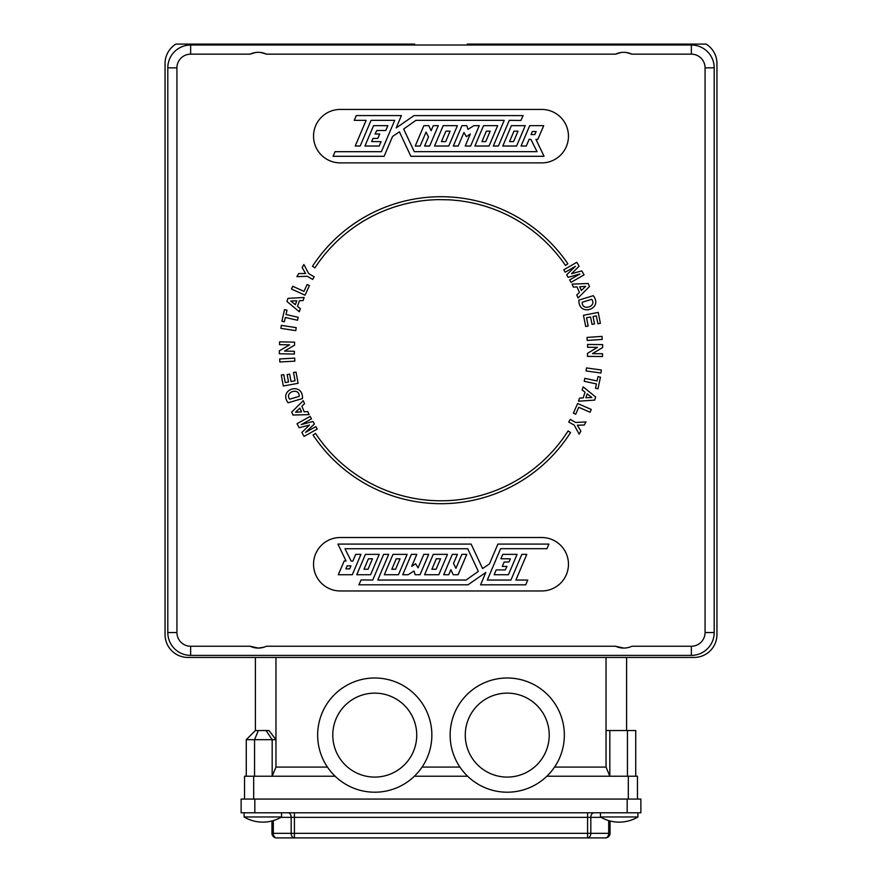 <?xml version="1.0" encoding="UTF-8"?>
<svg xmlns="http://www.w3.org/2000/svg" width="882" height="882" viewBox="0 0 882 882"><rect width="100%" height="100%" fill="white"/><g stroke="black" fill="none" stroke-linecap="round" stroke-linejoin="round"><path stroke-width="1.32" d="M263.861 647.234L258.25 648.072A19.183 19.183 0 0 0 266.43 646.241L615.57 646.241L623.75 648.072A19.183 19.183 0 0 0 631.92 646.241L691.356 646.241A13.704 13.704 0 0 0 705.071 632.537L705.071 67.859L714.199 67.859L714.199 632.537A22.844 22.844 0 0 1 691.356 655.381L190.644 655.381A22.844 22.844 0 0 1 167.8 632.537L167.8 67.859A22.844 22.844 0 0 1 190.644 45.015L691.356 45.015A22.844 22.844 0 0 1 714.199 67.859A22.844 22.844 0 0 0 691.356 45.015L691.356 54.155L631.92 54.155A19.183 19.183 0 0 0 615.57 54.155L266.43 54.155A19.183 19.183 0 0 0 250.08 54.155L190.644 54.155L190.644 45.015M281.556 816.975L244.094 816.975A36.548 36.548 0 0 0 281.556 816.975L281.556 812.774M637.907 816.975L600.444 816.975A36.548 36.548 0 0 0 637.907 816.975L637.907 812.774M506.544 485.784L506.533 485.762A150.601 150.601 0 0 1 503.887 487.04L498.65 489.323A150.601 150.601 0 0 1 495.927 490.425L490.59 492.399A150.601 150.601 0 0 1 487.79 493.347L482.344 495.011A150.601 150.601 0 0 1 479.499 495.794L473.954 497.15A150.601 150.601 0 0 1 471.076 497.768L465.453 498.771A150.601 150.601 0 0 1 462.554 499.245L456.887 499.929A150.601 150.601 0 0 1 453.965 500.237L448.254 500.623A150.601 150.601 0 0 1 445.322 500.733L439.611 500.789A150.601 150.601 0 0 1 436.678 500.733L430.967 500.458A150.601 150.601 0 0 1 428.046 500.237L422.357 499.642A150.601 150.601 0 0 1 419.446 499.245L413.834 498.33A150.601 150.601 0 0 1 410.935 497.768L405.378 496.5A150.601 150.601 0 0 1 402.512 495.794L397.021 494.229A150.601 150.601 0 0 1 394.21 493.347L388.83 491.472A150.601 150.601 0 0 1 386.073 490.425L380.815 488.22A150.601 150.601 0 0 1 378.113 487.04L372.976 484.527A150.601 150.601 0 0 1 370.363 483.204L365.38 480.403A150.601 150.601 0 0 1 362.844 478.926L358.015 475.872A150.601 150.601 0 0 1 355.589 474.229L350.937 470.9A150.601 150.601 0 0 1 348.599 469.125L344.189 465.52A150.601 150.601 0 0 1 341.929 463.623L337.707 459.798A150.601 150.601 0 0 1 335.579 457.747L331.599 453.657A150.601 150.601 0 0 1 329.581 451.518L325.844 447.207A150.601 150.601 0 0 1 323.948 444.958L320.464 440.438A150.601 150.601 0 0 1 318.7 438.078L315.48 433.36L313.066 435.013A153.49 153.49 0 0 0 316.285 439.688L316.296 439.688A153.49 153.49 0 0 0 321.632 446.7L321.632 446.7A153.49 153.49 0 0 0 327.365 453.392L327.376 453.392A153.49 153.49 0 0 0 333.473 459.743L333.495 459.754A153.49 153.49 0 0 0 339.945 465.729L339.956 465.751A153.49 153.49 0 0 0 346.747 471.341L346.758 471.352A153.49 153.49 0 0 0 376.812 489.62L376.812 489.631A153.49 153.49 0 0 0 384.916 493.082L384.927 493.082A153.49 153.49 0 0 0 393.207 496.07L393.218 496.07A153.49 153.49 0 0 0 401.663 498.573L401.685 498.573A153.49 153.49 0 0 0 410.251 500.579L410.262 500.59A153.49 153.49 0 0 0 418.928 502.101L418.95 502.101A153.49 153.49 0 0 0 454.098 503.137L454.098 503.137A153.49 153.49 0 0 0 462.863 502.134L462.863 502.134A153.49 153.49 0 0 0 471.539 500.623L471.539 500.623A153.49 153.49 0 0 0 480.128 498.617L480.128 498.617A153.49 153.49 0 0 0 488.584 496.136L488.606 496.125A153.49 153.49 0 0 0 496.886 493.159L496.886 493.159A153.49 153.49 0 0 0 527.976 476.677L527.976 476.677A153.49 153.49 0 0 0 535.087 471.473L535.087 471.473A153.49 153.49 0 0 0 541.901 465.872L541.901 465.872A153.49 153.49 0 0 0 548.372 459.886L548.384 459.875A153.49 153.49 0 0 0 554.491 453.546L554.502 453.535A153.49 153.49 0 0 0 560.235 446.865L560.235 446.865A153.49 153.49 0 0 0 570.533 432.555L568.118 430.945L564.965 435.664A150.601 150.601 0 0 1 563.3 438.078L559.85 442.643A150.601 150.601 0 0 1 558.052 444.958L554.381 449.313A150.601 150.601 0 0 1 552.419 451.518L548.494 455.641A150.601 150.601 0 0 1 546.421 457.747L542.265 461.661A150.601 150.601 0 0 1 540.071 463.623L535.683 467.273A150.601 150.601 0 0 1 533.401 469.125L528.814 472.509A150.601 150.601 0 0 1 526.422 474.229L521.637 477.36A150.601 150.601 0 0 1 519.156 478.926L514.206 481.781A150.601 150.601 0 0 1 511.637 483.204L506.533 485.762L511.637 483.204M549.221 735.103A41.972 41.972 0 0 0 507.249 693.131A41.972 41.972 0 0 0 465.266 735.103A41.972 41.972 0 0 0 507.249 777.086A41.972 41.972 0 0 0 549.221 735.103M416.734 735.103A41.972 41.972 0 0 0 374.751 693.131A41.972 41.972 0 0 0 332.779 735.103A41.972 41.972 0 0 0 374.751 777.086A41.972 41.972 0 0 0 416.734 735.103M564.348 735.103A57.109 57.109 0 0 1 507.249 792.212A57.109 57.109 0 0 1 450.14 735.103A57.109 57.109 0 0 1 507.249 677.993A57.109 57.109 0 0 1 564.348 735.103M431.86 735.103A57.109 57.109 0 0 1 374.751 792.212A57.109 57.109 0 0 1 317.652 735.103A57.109 57.109 0 0 1 374.751 677.993A57.109 57.109 0 0 1 431.86 735.103M266.43 54.155L261.039 52.523M631.92 54.155L626.529 52.523M258.25 648.072L250.08 646.241A19.183 19.183 0 0 0 258.25 648.072M581.326 290.509L585.615 286.385L579.706 286.738L581.326 290.509M457.769 200.567L452.102 200.016A150.601 150.601 0 0 0 449.136 199.817L438.608 199.619A150.601 150.601 0 0 0 435.631 199.696L429.964 200.005A150.601 150.601 0 0 0 426.998 200.247L421.353 200.887A150.601 150.601 0 0 0 418.41 201.305L412.82 202.265A150.601 150.601 0 0 0 409.898 202.849L404.364 204.128A150.601 150.601 0 0 0 401.486 204.878L396.04 206.465A150.601 150.601 0 0 0 393.207 207.38L387.86 209.288A150.601 150.601 0 0 0 385.092 210.368L379.855 212.573A150.601 150.601 0 0 0 377.143 213.808L372.05 216.31A150.601 150.601 0 0 0 369.448 217.689L364.509 220.478A150.601 150.601 0 0 0 361.951 222.01L357.177 225.086A150.601 150.601 0 0 0 354.718 226.762L350.132 230.103A150.601 150.601 0 0 0 347.784 231.922L343.385 235.516A150.601 150.601 0 0 0 341.136 237.479L336.957 241.315A150.601 150.601 0 0 0 334.829 243.388L330.882 247.467A150.601 150.601 0 0 0 328.876 249.661L325.16 253.961A150.601 150.601 0 0 0 323.286 256.265L319.824 260.774A150.601 150.601 0 0 0 318.082 263.189L314.896 267.885L312.504 266.243A153.49 153.49 0 0 1 567.854 263.784L565.461 265.46L562.209 260.818A150.601 150.601 0 0 0 560.412 258.426L556.862 253.994A150.601 150.601 0 0 0 554.943 251.723L551.151 247.5A150.601 150.601 0 0 0 549.122 245.372L545.087 241.359A150.601 150.601 0 0 0 542.926 239.331L538.67 235.571A150.601 150.601 0 0 0 536.388 233.664L531.934 230.147A150.601 150.601 0 0 0 529.542 228.383L524.878 225.119A150.601 150.601 0 0 0 522.398 223.488L517.558 220.511A150.601 150.601 0 0 0 514.989 219.023L509.994 216.333A150.601 150.601 0 0 0 507.337 214.999L502.189 212.595A150.601 150.601 0 0 0 499.455 211.404L494.185 209.299A150.601 150.601 0 0 0 491.395 208.284L486.004 206.487A150.601 150.601 0 0 0 483.193 205.627L477.702 204.139A150.601 150.601 0 0 0 474.814 203.444L469.257 202.276A150.601 150.601 0 0 0 466.335 201.746L460.724 200.898A150.601 150.601 0 0 0 457.769 200.534L457.769 200.567M435.631 199.696L429.964 200.005M565.197 272.218L563.796 269.782L576.817 262.285L579.088 266.221L571.558 273.696L581.778 270.895L584.06 274.853L571.029 282.35L569.629 279.914L579.871 273.993L568.14 277.334L566.674 274.787L575.45 266.32L565.197 272.218M566.674 274.787L575.45 266.32M589.485 286.496L578.063 297.984L576.773 294.974L579.408 292.427L577.015 286.893L573.377 287.113L572.087 284.125L588.195 283.508L589.485 286.496M578.901 300.112L593.266 295.679C603.674 309.207 578.316 317.134 578.901 300.112M582.208 302.25C581.734 311.368 597.191 306.682 591.734 299.318L582.208 302.25M585.692 326.505L583.476 315.304L598.228 312.393L600.377 323.308L597.897 323.793L596.331 315.855L593.057 316.506L594.512 323.892L592.031 324.389L590.576 316.991L586.541 317.785L588.173 326.009L585.692 326.505M587.214 340.452L587.004 337.42L601.998 336.384L602.208 339.416L587.214 340.452M587.577 347.276L587.599 344.454L602.638 344.608L602.604 347.552L592.484 353.616L602.538 353.726L602.516 356.526L587.489 356.383L587.511 353.34L597.434 347.376L587.577 347.276M586.067 370.936L586.486 367.926L601.37 370.021L600.951 373.02L586.067 370.936M584.204 381.3L584.832 378.334L597.059 380.958L597.996 376.614L600.466 377.143L597.963 388.797L595.493 388.267L596.43 383.913L584.204 381.3M594.666 400.097L578.515 401.222L579.518 398.102L583.178 397.925L585.031 392.192L582.153 389.954L583.145 386.856L595.67 396.999L594.666 400.097M582.153 389.954L583.145 386.856M591.833 397.473L587.158 393.835L585.891 397.749L591.833 397.473M573.399 413.173L577.633 403.493L591.282 409.469L590.058 412.247L578.735 407.286L575.714 414.187L573.399 413.173M568.725 422.026L570.202 419.391L575.726 422.478L586.001 421.927L584.259 425.047L577.346 425.201L580.863 431.122L579.165 434.165L574.226 425.113L568.725 422.026M315.833 426.612L317.2 429.06L304.081 436.392L301.865 432.434L309.483 425.047L299.241 427.726L297.002 423.735L310.122 416.403L311.5 418.851L301.181 424.639L312.956 421.453L314.389 424.022L305.503 432.367L315.833 426.612M291.733 412.026L303.287 400.682L304.544 403.702L301.876 406.216L304.191 411.784L307.84 411.607L309.086 414.617L292.978 415.036L291.733 412.026M295.591 412.181L301.512 411.905L299.924 408.112L295.591 412.181M302.482 398.554L288.061 402.798C278.073 388.984 303.331 381.531 302.482 398.554M299.196 396.36C299.781 387.253 284.269 391.74 289.627 399.182L299.196 396.36M296.021 372.083L298.094 383.295L283.309 386.018L281.292 375.082L283.784 374.618L285.25 382.579L288.535 381.972L287.168 374.563L289.649 374.111L291.016 381.52L295.062 380.77L293.541 372.535L296.021 372.083M294.676 358.103L294.842 361.135L279.837 361.984L279.671 358.952L294.676 358.103M294.401 351.29L294.334 354.09L279.307 353.748L279.374 350.804L289.572 344.873L279.517 344.653L279.583 341.83L294.61 342.172L294.533 345.215L284.533 351.058L294.401 351.29M296.209 327.641L295.746 330.64L280.895 328.358L281.347 325.359L296.209 327.641M298.204 317.3L297.532 320.254L285.338 317.476L284.346 321.809L281.887 321.246L284.533 309.626L287.003 310.188L286.011 314.521L298.204 317.3M287.973 298.37L304.136 297.454L303.099 300.553L299.428 300.696L297.51 306.396L300.365 308.667L299.318 311.754L286.926 301.457L287.973 298.37M290.773 301.027L295.404 304.72L296.716 300.828L290.773 301.027L295.404 304.72L296.716 300.828M309.406 285.559L305.051 295.183L291.479 289.042L292.736 286.275L303.992 291.38L307.101 284.511L309.406 285.559M314.179 276.783L312.658 279.418L307.179 276.253L296.892 276.672L298.689 273.563L305.591 273.508L302.151 267.544L303.893 264.523L308.711 273.629L314.179 276.783M307.179 276.253L296.892 276.672M298.689 273.563L305.591 273.508L302.151 267.544M318.104 263.2L314.896 267.885M541.735 590.962A26.725 26.725 0 0 0 568.46 564.237A26.725 26.725 0 0 0 541.735 537.513L340.265 537.513A26.725 26.725 0 0 0 313.54 564.237A26.725 26.725 0 0 0 340.265 590.962L541.735 590.962M496.202 569.915L494.141 574.733L508.429 574.733L517.072 554.37L502.784 554.37L500.91 558.747L510.369 558.835L508.969 561.988L504.173 561.988L502.299 566.409L506.963 566.42L505.21 569.915L496.202 569.915M506.963 566.42L505.21 569.915M455.939 568.317L461.87 554.37L466.765 554.37L458.122 574.733L453.227 574.733L450.878 569.706L448.751 574.733L443.69 574.733L452.334 554.37L457.394 554.37L453.513 563.455L455.939 568.317M457.394 554.37L453.513 563.455M424.606 574.733L438.817 574.733L447.461 554.37L433.249 554.37L424.606 574.733M418.079 567.843L423.823 554.37L428.685 554.37L420.041 574.733L415.179 574.733L414.011 571.018L408.157 574.733L402.743 574.733L411.387 554.37L416.8 554.37L411.685 566.409L415.576 563.719L418.079 567.843M384.332 574.733L398.466 574.733L407.109 554.37L392.975 554.37L384.332 574.733M356.769 574.733L365.413 554.37L379.227 554.37L370.594 574.733L356.769 574.733M480.591 584.821L525.727 584.821L527.756 580.047L515.882 580.047L526.786 554.37L521.835 554.37L510.943 580.047L487.305 580.047L500.601 548.703L546.95 548.703L548.913 544.095L497.878 544.095L489.455 563.907L482.586 568.559L471.131 544.095L337.938 544.095L346.053 560.963L344.212 560.963L338.291 574.733L352.304 574.733L360.947 554.37L355.711 554.37L352.877 561.073L351.146 561.073L344.972 548.736L467.714 548.736L478.331 571.382L466.093 580.036L377.783 580.036L388.686 554.37L383.626 554.37L372.733 580.047L361.124 579.926L358.853 584.799L467.989 584.799L485.795 572.462L480.591 584.821M372.733 580.047L361.124 579.926M344.212 560.963L338.291 574.733L352.304 574.733M482.586 568.559L471.131 544.095M436.105 569.243L440.548 558.791L436.325 558.791L431.893 569.243L436.105 569.243M395.61 569.243L400.042 558.791L396.25 558.791L391.817 569.243L395.61 569.243M368.037 569.243L372.469 558.791L368.422 558.791L363.99 569.243L368.037 569.243M349.68 568.868L350.959 565.847L347.155 565.847L345.876 568.868L349.68 568.868M340.265 109.434A26.725 26.725 0 0 0 313.54 136.159A26.725 26.725 0 0 0 340.265 162.883L541.735 162.883A26.725 26.725 0 0 0 568.46 136.159A26.725 26.725 0 0 0 541.735 109.434L340.265 109.434M385.798 130.481L387.86 125.663L373.571 125.663L364.928 146.026L379.216 146.026L381.09 141.649L371.631 141.561L373.031 138.408L377.827 138.408L379.701 133.987L375.037 133.976L376.79 130.481L385.798 130.481M375.037 133.976L376.79 130.481M426.061 132.079L420.13 146.026L415.235 146.026L423.878 125.663L428.773 125.663L431.122 130.69L433.249 125.663L438.31 125.663L429.666 146.026L424.606 146.026L428.487 136.942L426.061 132.079M424.606 146.026L428.487 136.942M457.394 125.663L443.183 125.663L434.539 146.026L448.751 146.026L457.394 125.663M463.921 132.554L458.177 146.026L453.315 146.026L461.959 125.663L466.821 125.663L467.989 129.378L473.843 125.663L479.257 125.663L470.613 146.026L465.2 146.026L470.315 133.987L466.424 136.688L463.921 132.554M497.668 125.663L483.534 125.663L474.891 146.026L489.025 146.026L497.668 125.663M525.231 125.663L516.587 146.026L502.773 146.026L511.406 125.663L525.231 125.663M401.409 115.575L356.273 115.575L354.244 120.349L366.118 120.349L355.214 146.026L360.165 146.026L371.057 120.349L394.695 120.349L381.399 151.693L335.05 151.693L333.087 156.301L384.122 156.301L392.545 136.489L399.414 131.837L410.869 156.301L544.062 156.301L535.947 139.433L537.788 139.433L543.709 125.663L529.696 125.663L521.053 146.026L526.289 146.026L529.123 139.323L530.854 139.323L537.028 151.66L414.286 151.66L403.669 129.015L415.907 120.36L504.217 120.36L493.314 146.026L498.374 146.026L509.267 120.349L520.876 120.47L523.147 115.597L414.011 115.597L396.205 127.934L401.409 115.575M509.267 120.349L520.876 120.47M537.788 139.433L543.709 125.663L529.696 125.663M399.414 131.837L410.869 156.301M445.895 131.153L441.452 141.605L445.675 141.605L450.107 131.153L445.895 131.153M486.39 131.153L481.958 141.605L485.75 141.605L490.183 131.153L486.39 131.153M513.963 131.153L509.531 141.605L513.578 141.605L518.01 131.153L513.963 131.153M532.32 131.528L531.041 134.549L534.845 134.549L536.124 131.528L532.32 131.528M601.072 817.338L587.588 817.338L587.588 833.336L590.819 833.336A4.564 3.23 -90 0 1 587.588 837.9L294.412 837.9L294.412 833.336L587.588 833.336L587.588 837.9L605.471 837.9A4.564 4.564 0 0 0 610.035 833.336L610.035 820.977M271.965 820.977L271.965 833.336A4.564 4.564 0 0 0 276.529 837.9L294.412 837.9A4.564 3.23 90 0 1 291.181 833.336L294.412 833.336L294.412 817.338L280.928 817.338M254.832 812.774L241.128 812.774L241.128 799.07L254.832 799.07L254.832 812.774L627.168 812.774L627.168 799.07L640.872 799.07L640.872 812.774L627.168 812.774M254.832 799.07L627.168 799.07M258.338 730.539L266.066 730.539L272.174 739.678L254.556 739.678L258.338 730.539L255.394 730.539L246.265 739.678L246.265 776.226M254.556 776.226L254.556 739.678L246.265 739.678M268.966 730.539L266.066 730.539L268.966 730.539L275.956 739.678L272.174 739.678L272.174 776.226L275.956 767.086L327.442 767.086M628.315 799.07L628.315 776.226L637.454 776.226L637.454 799.07M244.546 799.07L244.546 776.226L253.685 776.226L253.685 799.07M275.956 657.443L275.956 767.086M255.394 730.539L255.394 657.443M554.558 767.086L606.044 767.086L606.044 657.443M626.606 657.443L626.606 730.539M422.07 767.086L459.93 767.086M414.386 776.226L467.614 776.226M253.685 776.226L335.127 776.226M546.873 776.226L628.315 776.226M606.044 730.539L635.735 730.539L635.735 776.226M609.826 730.539L609.826 776.226L606.044 767.086M627.444 730.539L627.444 776.226M467.273 45.015L467.273 44.1L706.14 44.1A22.844 22.844 0 0 1 716.945 63.515L716.945 634.599A22.844 22.844 0 0 1 694.101 657.443L187.899 657.443A22.844 22.844 0 0 1 165.055 634.599L165.055 63.515A22.844 22.844 0 0 1 175.86 44.1L414.727 44.1L414.727 45.015M255.471 52.523L250.08 54.155M620.961 52.523L615.57 54.155M691.356 655.381A22.844 22.844 0 0 0 714.199 632.537A22.844 22.844 0 0 1 691.356 655.381L691.356 646.241M615.57 646.241A19.183 19.183 0 0 0 623.75 648.072M190.644 655.381L190.644 646.241L250.08 646.241M190.644 54.155A13.704 13.704 0 0 0 176.929 67.859L167.8 67.859M167.8 632.537L176.929 632.537A13.704 13.704 0 0 0 190.644 646.241M176.929 67.859L176.929 632.537M594.049 812.774A4.564 3.23 90 0 0 590.819 817.338L590.819 833.336L608.701 833.336A4.564 3.23 -90 0 1 605.471 837.9A4.564 4.564 0 0 0 610.035 833.336L608.701 833.336L608.701 820.602M273.299 820.602L273.299 833.336L271.965 833.336A4.564 4.564 0 0 0 276.529 837.9A4.564 3.23 90 0 1 273.299 833.336L291.181 833.336L291.181 817.338A4.564 3.23 -90 0 0 287.951 812.774M294.412 812.774L294.412 817.338L587.588 817.338L587.588 812.774M714.199 632.537L705.071 632.537M705.071 67.859A13.704 13.704 0 0 0 691.356 54.155M600.444 816.975L600.444 812.774M244.094 816.975L244.094 812.774"/></g></svg>
